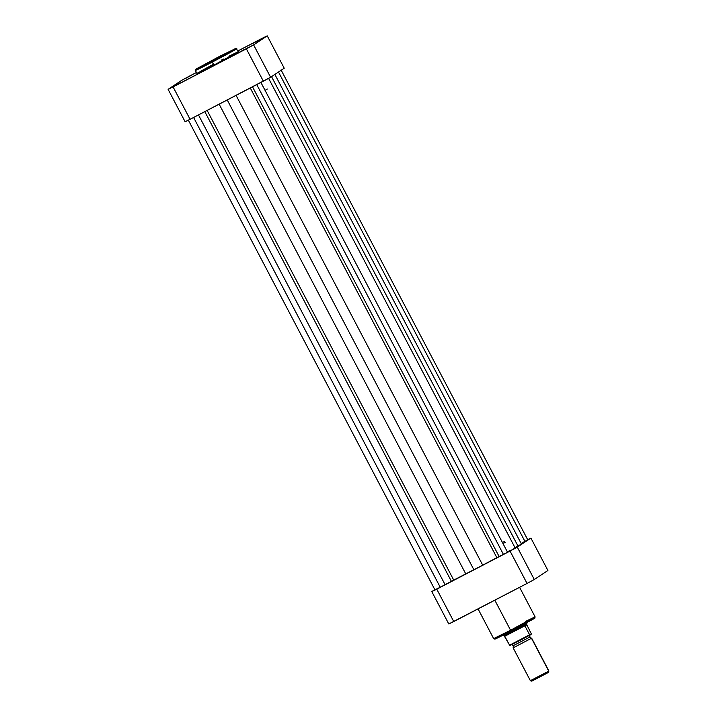 <?xml version="1.0" encoding="UTF-8"?>
<svg xmlns="http://www.w3.org/2000/svg" width="717" height="717" viewBox="0 0 717 717"><rect width="100%" height="100%" fill="white"/><g stroke="black" fill="none" stroke-linecap="round" stroke-linejoin="round"><path stroke-width="1.08" d="M179.68 83.109L174.213 86.094L179.68 83.109M245.178 49.052L239.702 52.045L245.178 49.052M243.484 50.181L248.951 47.188L243.484 50.181M257.349 40.968L251.873 43.961L257.349 40.968M255.655 42.097L261.131 39.103L255.655 42.097M191.86 75.025L186.384 78.01L191.86 75.025M197.767 72.892L213.881 65.113L212.062 61.339L195.992 69.164L235.803 48.362L212.062 61.339L196.44 68.877L219.393 56.464L235.463 48.639L212.062 61.339L212.277 62.065L236.789 48.666A23.401 0.475 152.3 0 1 212.277 62.065L213.881 65.113A23.401 0.475 -27.7 0 0 238.394 51.723L238.268 51.732M265.039 90.333A41.792 0.851 -27.7 0 0 267.396 89.033M270.605 77.266L284.228 68.223L270.605 77.266L253.612 44.893L170.458 88.218L181.733 80.304L196.431 72.498L188.974 76.369A64.682 1.317 152.3 0 0 181.733 80.304L168.11 89.347L185.103 121.72L190.077 119.3L270.605 77.266L253.612 44.893L267.235 35.85L253.612 44.893A64.682 1.317 152.3 0 1 246.361 48.828L263.363 81.2L190.077 119.3L173.084 86.927L246.361 48.828L263.363 81.2A64.682 1.317 -27.7 0 0 270.605 77.266M237.963 50.907L267.235 35.85L284.228 68.223L267.235 35.85A64.682 1.317 152.3 0 0 262.261 38.27L237.963 50.907M213.37 64.333L200.294 71.422M213.881 65.113L238.322 51.812L236.072 48.272L197.749 68.097C193.635 70.571 195.92 69.28 195.347 70.427L212.277 62.065A23.401 0.475 152.3 0 1 195.347 70.427L196.951 73.484A23.401 0.475 -27.7 0 0 213.881 65.113M237.945 51.848L228.965 56.222M223.435 59.063L221.454 60.085M185.103 121.72L168.11 89.347A64.682 1.317 152.3 0 0 173.084 86.927L190.077 119.3A64.682 1.317 -27.7 0 1 185.103 121.72M219.859 57.028L203.171 65.892M507.358 551.884A41.792 0.851 -27.7 0 0 509.715 550.575A41.792 0.851 -27.7 0 1 507.358 551.884M268.543 78.225L515.227 548.102L509.473 551.292L503.415 554.393L256.776 84.624L503.415 554.393L482.72 565.157L236.081 95.379L482.72 565.157L451.387 581.308L204.811 111.637L451.387 581.308L453.727 580.089L207.15 110.427L453.727 580.089A44.929 0.914 -27.7 0 0 465.79 573.958L473.91 569.791L227.253 99.977L473.91 569.791L482.72 565.157A44.929 0.914 -27.7 0 0 496.854 557.656L499.104 556.5L252.527 86.838L499.104 556.5L507.573 552.287L260.916 82.473L507.573 552.287L514.931 548.209M445.114 584.713L198.475 114.935L445.114 584.713L451.387 581.308L440.256 587.286L193.599 117.471L440.256 587.286L445.114 584.713M188.275 120.026L434.968 589.894L440.256 587.286L434.977 589.903M465.79 573.958L219.151 104.18L465.79 573.958M496.854 557.656L250.278 88.003L496.854 557.656M514.528 548.012L517.97 546.04L271.537 76.656L517.97 546.04L521.42 544.015L517.97 546.04A44.929 0.914 -27.7 0 1 513.955 548.335M274.88 74.434L521.42 544.015L274.88 74.434M281.055 69.916L527.739 539.793L521.134 543.468L524.934 541.407L278.501 72.023L524.934 541.407L527.604 539.829M437.782 588.281L437.038 588.684M436.384 589.042L434.995 589.867M514.573 548.371L514.098 548.604M525.758 621.325L535.097 616.862L510.585 630.252L511.239 631.068L510.585 630.252A23.401 0.475 -27.7 0 0 535.097 616.862L534.828 618.188L511.239 631.068L494.954 639.134L493.654 638.623A23.401 0.475 -27.7 0 0 510.585 630.252L494.811 600.201L510.585 630.252L493.654 638.623L478.06 608.912M502.42 542.473A41.792 0.851 152.3 0 1 504.831 541.281M505.342 542.258A41.792 0.851 152.3 0 1 502.984 543.558M530.921 538.1L517.298 547.143L510.047 551.068L431.795 591.597L434.807 589.589L431.795 591.597L448.788 623.969L527.049 583.441L534.29 579.515L547.913 570.472L534.29 579.515L517.298 547.143L530.921 538.1L547.913 570.472L530.921 538.1L527.676 539.668A64.682 1.317 152.3 0 1 530.921 538.1M510.047 551.068L436.77 589.168L453.762 621.549L527.049 583.441L510.047 551.068L527.049 583.441A64.682 1.317 -27.7 0 0 534.29 579.515L517.298 547.143A64.682 1.317 152.3 0 1 510.047 551.068M448.788 623.969L431.795 591.597A64.682 1.317 152.3 0 0 436.77 589.168L453.762 621.549A64.682 1.317 -27.7 0 1 448.788 623.969M513.166 630.064L534.586 618.359M533.735 618.61L526.681 622.051M502.707 634.644L495.133 638.972M495.985 638.722L509.357 632.053M529.935 634.921L529.863 637.01L531.485 638.273A2.124 2.079 56.4 0 1 529.729 637.126L529.729 637.126A2.124 2.079 -123.6 0 0 531.485 638.273L513.139 647.863L513.354 645.641L529.729 637.126L513.354 645.641M548.46 672.385L548.89 671.013L531.638 638.148L548.89 671.004L548.326 672.492L548.738 671.13L530.544 680.594M529.693 635.199A2.124 2.079 -123.6 0 0 529.729 637.126A2.124 2.079 56.4 0 1 529.693 635.199M526.717 623.682L503.782 635.665L526.717 623.682L526.386 623.037L526.914 623.521L524.987 625.887L526.78 624.695L526.717 623.682L526.78 624.695L525.077 626.201L526.78 624.695L525.077 626.201L529.729 634.993L531.44 634.07L526.896 624.982L531.44 634.07L529.729 634.993L525.077 626.201L526.914 623.521M509.886 645.479L529.585 634.796L509.581 645.201L504.723 636.257L525.167 625.636L504.723 636.257L503.979 635.504L509.814 645.461L515.613 642.683M517.109 641.912L520.309 640.254M521.931 639.394L528.976 635.603M531.906 681.033L548.326 672.492L531.763 681.15L530.392 680.72L548.738 671.13L531.485 638.273L513.139 647.863L530.392 680.72M529.944 635.065L509.921 645.47L527.658 636.329M535.097 616.862L519.592 587.322M511.445 644.628L513.211 645.757"/></g></svg>
